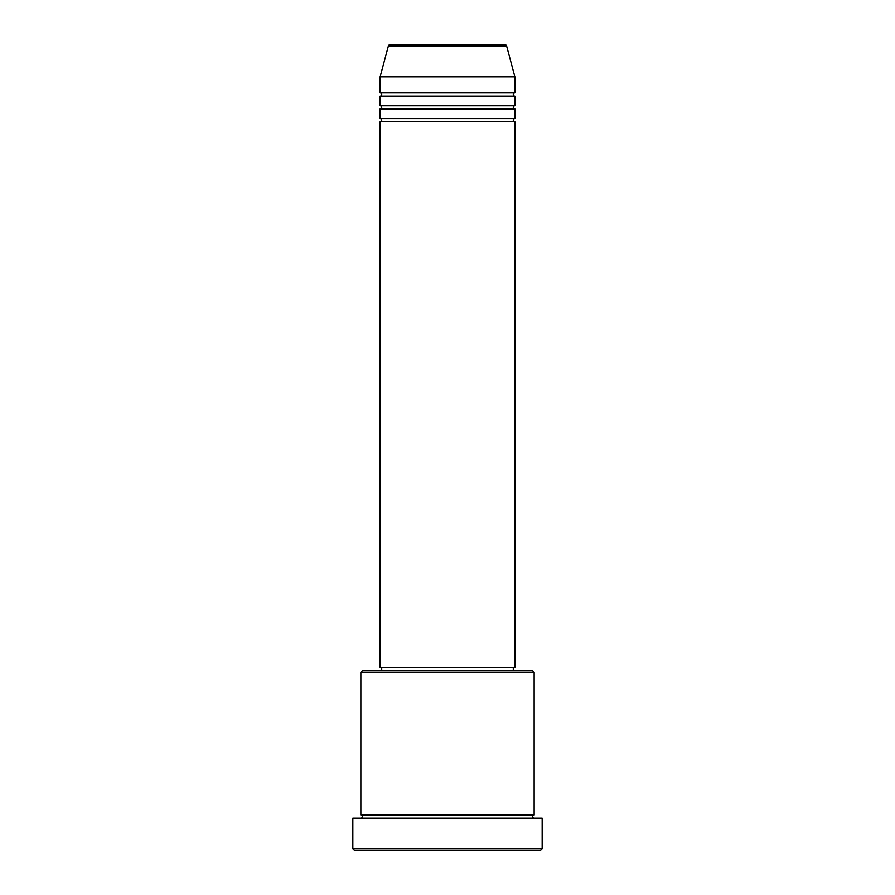 <?xml version="1.0" encoding="UTF-8"?>
<svg xmlns="http://www.w3.org/2000/svg" width="895" height="895" viewBox="0 0 895 895"><rect width="100%" height="100%" fill="white"/><g stroke="black" fill="none" stroke-linecap="round" stroke-linejoin="round"><path stroke-width="1.34" d="M506.615 45.936L388.385 45.936A1.6 1.6 0 0 1 389.94 44.75L505.06 44.75A1.6 1.6 0 0 1 506.615 45.936L514.894 76.847L380.106 76.847L380.106 92.89A1.6 1.6 0 0 1 381.717 94.49A1.6 1.6 0 0 1 380.106 96.101L380.106 105.722A1.6 1.6 0 0 1 381.717 107.333A1.6 1.6 0 0 1 380.106 108.933L380.106 118.565A1.6 1.6 0 0 1 381.717 120.165A1.6 1.6 0 0 1 380.106 121.765L380.106 667.323L514.894 667.323L514.894 121.765L380.106 121.765M514.894 76.847L514.894 92.89A1.6 1.6 0 0 0 513.283 94.49A1.6 1.6 0 0 0 514.894 96.101L514.894 105.722A1.6 1.6 0 0 0 513.283 107.333A1.6 1.6 0 0 0 514.894 108.933L514.894 118.565A1.6 1.6 0 0 0 513.283 120.165A1.6 1.6 0 0 0 514.894 121.765M360.853 672.145L362.453 670.534L532.547 670.534L534.147 672.145L360.853 672.145L360.853 814.953A1.6 1.6 0 0 1 362.453 816.553A1.6 1.6 0 0 1 360.853 818.153M540.569 850.25L354.431 850.25L352.831 848.65L542.169 848.65L540.569 850.25M534.147 672.145L534.147 814.953A1.6 1.6 0 0 0 532.547 816.553A1.6 1.6 0 0 0 534.147 818.153M514.894 108.933L380.106 108.933M514.894 118.565L380.106 118.565M381.717 667.323L381.717 670.534M513.283 667.323L513.283 670.534M534.147 814.953L360.853 814.953M542.169 848.65L542.169 818.153L352.831 818.153L352.831 848.65M388.385 45.936L380.106 76.847M514.894 92.89L380.106 92.89M514.894 96.101L380.106 96.101M514.894 105.722L380.106 105.722"/></g></svg>
